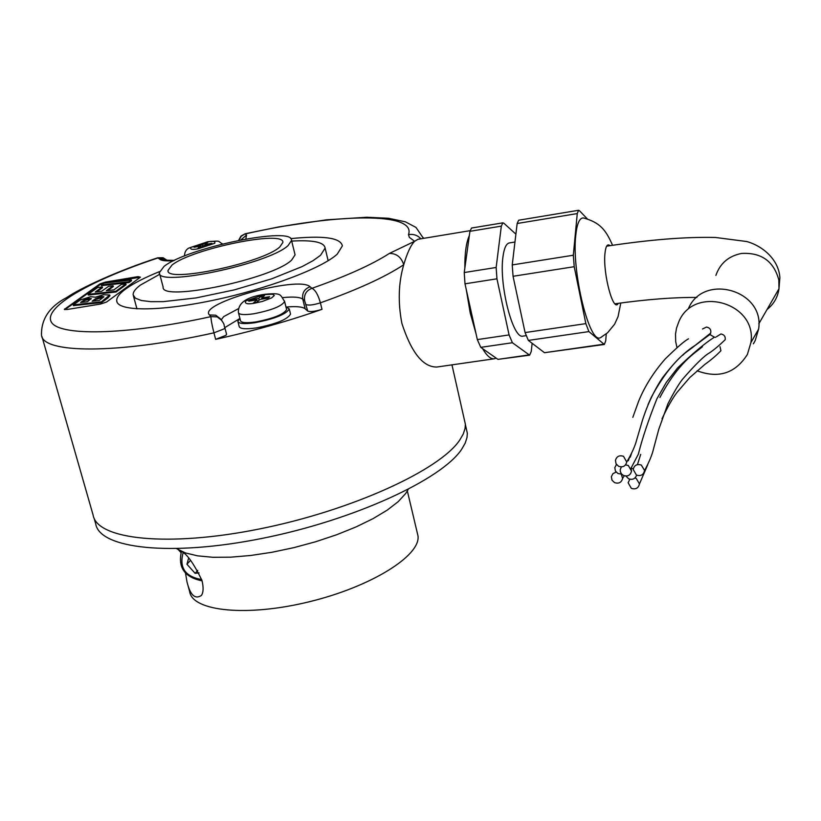 <?xml version="1.0" encoding="UTF-8"?>
<svg xmlns="http://www.w3.org/2000/svg" width="821" height="821" viewBox="0 0 821 821"><rect width="100%" height="100%" fill="white"/><g stroke="black" fill="none" stroke-linecap="round" stroke-linejoin="round"><path stroke-width="1.23" d="M466.041 427.495L467.334 433.262L467.005 437.511L465.179 443.155L461.751 449.138C441.934 479.454 354.067 520.042 262.402 538.34C170.665 556.864 99.608 548.695 95.708 523.849L94.066 518.123M226.524 334.137L225.96 335.317L215.636 339.34C253.186 331.048 288.633 321.042 321.986 309.332C315.028 311.498 310.276 312.072 307.731 311.056L305.145 308.799C302.518 306.767 296.371 306.171 286.703 307.003M239.301 318.846L224.831 327.579M466.297 289.7L470.217 313.017L476.047 333.798M482.604 348.638C486.74 355.75 490.619 359.136 494.252 358.787L496.182 358.141M215.636 339.34L213.942 332.833C211.89 324.716 210.905 319.318 210.966 316.629L209.468 314.956C197.112 303.626 298.844 275.251 310.051 286.765L311.959 288.304C346.277 276.215 372.077 264.588 389.38 253.432C396.492 253.391 401.284 257.158 403.737 264.731C398.462 282.722 397.846 302.272 401.88 323.392C411.372 352.599 423.01 367.151 436.772 367.038L494.252 358.787M172 265.06C191.898 248.773 284.836 229.675 282.876 242.452L279.817 246.936C262.946 262.997 165.36 283.399 167.977 270.458L172 265.06M288.099 245.551C268.97 264.003 156.267 287.596 159.325 272.695L164.046 266.404C187.178 247.644 293.733 225.765 291.537 240.461L288.099 245.551M294.801 253.73L295.067 254.838L291.671 260.052C272.695 278.924 160.208 302.333 163.133 287.001L159.531 273.496M291.691 241.097C313.129 239.855 324.274 242.185 325.116 248.086L320.559 255.269L313.017 260.698L302.097 266.589L271.782 278.801L234.344 289.875L196.034 297.931L163.287 301.635L150.705 301.666L141.315 300.496L135.414 298.187L133.156 294.883C132.91 292.132 135.332 288.869 140.401 285.082L159.746 274.265M290.726 238.634C323.515 235.34 340.725 237.762 342.367 245.9L337.267 254.1C322.109 268.251 267.43 288.9 213.244 300.27C158.976 311.734 117.506 311.477 116.726 300.907C116.408 297.582 119.343 293.641 125.541 289.084C133.218 283.512 144.517 277.693 159.438 271.628M41.984 336.661L93.112 515.075C96.919 539.623 168.018 547.484 259.908 528.868C351.737 510.477 439.84 470.074 459.76 440.035L463.208 434.114L465.055 428.521L465.394 424.324L464.111 418.628M408.201 489.408L405.738 493.452L398.247 501.621L387.245 510.118L373.011 518.667L355.965 526.969L336.661 534.748L315.726 541.727L293.908 547.638L271.956 552.276L250.651 555.489L230.732 557.172L212.865 557.285L197.625 555.848L185.464 552.943L176.7 548.705M173.744 260.719C165.863 261.242 161.121 260.678 159.531 259.036L157.755 257.794C116.069 271.361 79.463 288.735 67.055 297.346C49.681 306.377 41.163 318.917 41.491 334.968C42.21 353.656 117.27 354.374 213.942 332.833L224.277 328.81L224.851 327.651M307.731 311.056L304.642 300.743C303.78 294.698 306.212 290.552 311.959 288.304C315.346 289.987 318.158 294.831 320.406 302.836L321.986 309.332M131.524 280.71L129.041 282.527L101.506 285.657L101.311 284.938L103.846 283.132L131.329 279.992L131.524 280.71M102.297 286.97L95.298 291.968L101.681 291.25L108.588 286.293L113.134 285.811L106.309 290.726L113.811 289.895L121.292 284.456L125.87 283.974L126.065 284.702L116.11 291.968L88.299 295.067L88.093 294.339L97.791 287.442L102.297 286.97L102.502 287.689L96.745 291.804M113.134 285.811L113.329 286.539L107.746 290.572M109.768 294.996L109.963 295.734L107.828 298.023L101.599 302.58L73.459 305.638L73.254 304.899L80.212 300.055L90.536 296.679L95.431 297.192L103.497 294.729L109.768 294.996L101.394 301.83L73.254 304.899M103.713 283.224L100.059 284.671L64.88 309.661M140.412 277.18L138.02 276.626L105.632 282.044L99.864 283.953L64.336 309.384L67.014 309.517L100.531 304.047L106.576 302.025L140.412 277.18L104.267 283.081M389.38 253.432L414.595 241.323L409.34 237.331L408.499 234.632C413.374 233.811 417.509 235.196 420.896 238.808M417.93 239.291L414.595 241.323C410.777 245.212 407.154 253.022 403.737 264.731C385.316 276.954 357.535 289.659 320.406 302.836C313.437 305.002 308.686 305.586 306.141 304.591M469.345 235.576C466.215 242.441 464.707 253.299 464.84 268.149M423.472 238.377L415.99 227.427L405.41 221.824L388.507 218.273L366.874 217.247L326.43 219.833L279.017 226.873L245.233 233.739L241.22 236.274L238.952 240.266M80.591 302.467L87.416 301.728L91.295 298.536L88.709 298.403L84.512 299.737L80.591 302.467M92.096 301.215L99.32 300.424L103.918 296.72L101.25 296.525L95.554 298.711L92.096 301.215M107.633 297.284L107.828 298.023M101.394 301.83L101.599 302.58M91.028 299.008L84.717 300.476L82.059 302.313M88.709 298.403L88.914 299.142M84.512 299.737L84.717 300.476M103.641 297.161L95.759 299.449L93.543 301.05M101.25 296.525L101.455 297.264M125.87 283.974L115.915 291.239L116.11 291.968M115.915 291.239L88.093 294.339M131.329 279.992L128.846 281.798L129.041 282.527M128.846 281.798L101.311 284.938M167.135 260.288L158.432 257.804C91.849 279.817 44.211 306.51 51.015 321.432C57.306 336.425 125.059 335.512 210.966 316.629L217.206 316.865L221.937 320.549M584.121 218.078L583.351 217.934C579.503 217.863 576.978 223.681 575.757 235.411C571.478 271.925 589.601 345.107 600.582 337.605L601.403 337.164M514.962 242.021L509.307 242.944C506.208 243.611 504.094 248.229 502.965 256.799C498.84 284.497 512.971 339.596 522.987 336.107L523.121 336.087M515.896 234.149L503.868 223.24L502.863 222.84L501.333 226.124L496.151 267.472L496.951 278.812L464.994 283.82L477.329 339.596L509.082 334.927L512.407 342.737L529.627 355.175L531.249 351.491L532.131 343.291M464.994 283.82L464.234 272.541L496.151 267.472M501.333 226.124L469.93 231.317L464.234 272.541M469.93 231.317L471.552 228.033L502.863 222.84M529.627 355.175L497.937 359.372L528.888 354.939M512.407 342.737L480.767 347.355L497.937 359.372M480.767 347.355L477.329 339.596M587.313 218.899L579.452 210.71L578.559 210.279L577.266 213.573L573.325 255.228L574.218 266.702L585.845 323.628L588.914 331.592L604.348 344.471L605.724 340.787L606.257 333.89M496.951 278.812L509.082 334.927M574.218 266.702L513.053 276.287L525.081 332.567L585.845 323.628M513.053 276.287L512.232 264.926L573.325 255.228M577.266 213.573L517.158 223.507L512.232 264.926M517.158 223.507L518.646 220.223L578.559 210.279M604.348 344.471L544.487 352.702L603.692 344.215M588.914 331.592L528.355 340.417L544.487 352.702M528.355 340.417L525.081 332.567M185.536 573.253L186.993 581.904C190.236 595.102 195.029 599.617 201.381 595.461C203.423 592.567 203.639 587.61 202.017 580.601C193.633 563.032 186.439 553.128 180.435 550.881M178.373 549.762L180.989 552.564M417.171 532.388L418.012 535.959C420.711 555.704 371.071 586.82 309.076 601.803C247.111 617.033 192.401 611.368 189.661 591.623L188.132 586.05M238.521 312.965L240.471 320.611C241.138 322.838 246.269 323.269 255.875 321.914C273.67 318.415 283.912 314.289 286.611 309.548L286.498 309.086M258.646 298.444L261.54 295.909L264.619 295.416L261.735 297.951L269.637 296.689L268.005 298.136L260.083 299.398L256.614 302.436L253.504 302.928L256.983 299.891L248.773 301.204L250.446 299.747L258.646 298.444L259.097 300.26M261.991 297.715L261.54 295.909M250.733 300.886L250.446 299.747M257.445 301.707L256.983 299.891M262.022 299.09L261.735 297.951M285.944 306.849L289.249 308.932C286.252 314.217 274.83 318.815 254.992 322.715C244.289 324.223 238.572 323.741 237.844 321.268L239.896 318.353M290.398 313.571L290.531 314.084C287.545 319.42 276.133 324.028 256.316 327.918C245.623 329.416 239.896 328.913 239.157 326.409L237.957 321.719M203.392 245.643L200.693 247.675L198.046 248.127L200.755 246.095L194.023 247.244L195.562 246.095L202.284 244.945L205.455 242.564L208.082 242.113L204.922 244.494L211.931 243.303L210.422 244.442L203.392 245.643M205.137 245.346L204.922 244.494M205.784 243.847L205.455 242.564M202.613 246.228L202.284 244.945M195.788 246.947L195.562 246.095M201.083 247.378L200.755 246.095M634.972 477.966L636.224 478.417L639.467 483.908C638.42 488.208 635.711 489.706 631.339 488.372L628.116 482.727L629.871 479.228M637.445 464.604L640.698 454.382M625.561 464.881L628.301 465.476L631.534 471.1L631.021 468.206L638.369 454.126C642.248 438.568 648.416 420.157 656.851 398.914L666.293 382.422L677.561 367.952C692.986 353.215 705.044 343.116 713.716 337.657L714.291 337.144L709.888 334.496L695.972 344.841C679.285 355.308 664.415 372.765 651.34 397.21L648.036 404.661M630.59 473.717L631.534 471.1C630.425 475.328 627.726 476.785 623.426 475.451L621.456 473.881L620.337 471.644L620.214 469.663L621.374 466.913M630.271 457.112L631.472 453.582M631.021 468.206L633.299 468.709M715.563 337.328L714.291 337.144M618.634 466.307L616.068 463.855L615.432 460.417C616.663 456.363 619.352 454.998 623.508 456.312L626.731 462.028C625.581 466.205 622.882 467.631 618.634 466.307M709.888 334.496L710.688 333.1C711.294 329.796 709.908 327.784 706.512 327.066L702.509 328.985M621.61 474.066L618.008 473.553L615.442 471.1L614.806 467.672L616.458 464.46M628.281 460.735L629.584 457.287M683.801 354.385L682.487 355.39M621.251 474.117L622.616 478.427C621.456 482.553 618.767 483.959 614.549 482.625L611.984 480.162L611.358 476.724L612.948 473.614L616.15 472.116M753.401 343.794L755.197 340.602L758.614 329.088C764.998 290.193 703.351 272.634 688.378 308.686M697.08 370.784C718.632 378.789 735.411 373.329 747.408 354.415L750.897 342.624C757.403 302.785 694.176 284.682 678.885 321.586L676.514 328.123L675.509 334.106L675.704 341.71L677.007 347.673M636.429 475.061L633.186 469.458C634.284 465.209 636.993 463.742 641.324 465.066L644.577 470.495C643.572 474.866 640.852 476.385 636.429 475.061M716.425 336.784L720.93 333.962C724.184 334.619 725.61 336.528 725.2 339.709C719.114 345.569 713.89 349.941 709.549 352.835C704.397 355.637 695.377 364.462 682.497 379.292C678.731 384.074 673.846 392.284 667.863 403.922L658.781 429.301L653.629 448.451C652.274 454.516 649.257 461.864 644.577 470.495M636.624 475.154C635.197 478.889 632.529 480.1 628.619 478.787L625.92 476.057M662.024 418.751C667.535 407.103 672.491 398.37 676.884 392.571L689.784 377.547L705.023 364.288C711.089 359.947 716.384 355.431 720.91 350.741L720.027 346.708M197.758 570.4L195.121 573.325L199.062 572.894M195.121 573.325L186.942 564.243L188.635 558.136M183.083 552.933C179.07 567.773 185.279 576.65 201.709 579.564M181.42 551.609C177.788 567.588 184.674 577.327 202.079 580.847M190.575 560.271L186.942 564.243M408.499 234.632C416.801 211.592 335.512 213.378 245.151 233.954L246.557 235.093L245.838 238.973M246.557 235.093L240.892 239.886M238.336 308.727L223.733 316.588L221.311 319.718M423.226 237.577L423.585 238.357M64.951 309.599L64.746 308.86M100.059 284.671L99.864 283.953M105.827 282.763L105.632 282.044M138.215 277.354L138.02 276.626M82.859 300.855L83.065 301.594M95.554 298.711L95.759 299.449M304.642 300.743L302.764 299.152C299.952 297.058 293.282 296.545 282.742 297.623M305.145 308.799L302.764 299.152C301.912 293.118 304.334 288.992 310.051 286.765M209.468 314.956L215.687 315.182L220.264 318.661M159.531 259.036L166.776 260.236M610.044 245.664C607.376 243.447 605.682 246.136 604.933 253.72C602.85 273.957 613.482 313.17 618.234 303.339M767.03 309.517C773.793 304.16 777.785 297.233 778.985 288.735L778.831 279.971C773.751 261.191 761.334 252.355 741.558 253.443C728.658 255.998 720.109 263.315 715.891 275.404M254.51 303.195C247.634 304.458 244.617 303.76 245.458 301.102L264.341 294.585L272.654 294.216L274.306 295.509L271.597 297.91L262.371 301.451L254.51 303.195M253.812 313.776C244.196 315.151 239.065 314.751 238.408 312.555C237.854 302.939 246.711 296.843 264.998 294.267C282.27 292.717 279.828 294.554 284.6 301.471C281.89 306.161 271.628 310.256 253.812 313.776M284.487 301.02L286.611 309.548M207.261 241.949C213.101 240.81 215.595 241.261 214.743 243.293L198.179 248.773C192.299 249.902 189.836 249.44 190.8 247.378L207.261 241.949M220.213 318.62C225.898 325.793 223.24 324.469 224.892 327.825L226.575 334.311M133.454 295.991L136.943 308.86M451.961 364.852L465.394 424.324M116.726 300.907L117.075 302.159M325.116 248.086L328.154 260.729M291.537 240.461L295.067 254.838M167.977 270.458L168.161 271.176M417.93 239.301L470.033 230.67M238.634 240.327L240.964 236.099L245.233 233.739M174.452 260.37L166.55 260.195M157.755 257.794L163.102 257.732L167.032 260.278M465.404 424.714L467.334 433.262M612.558 245.294C605.806 229.788 599.946 222.419 583.351 217.934M525.892 335.686L522.987 336.107M620.799 303L618.049 316.67L614.621 324.182L607.581 332.772L600.582 337.605M614.98 303.791C646.743 299.357 674.062 297.243 696.916 297.448M606.647 246.177C649.739 239.65 685.997 236.746 715.419 237.464L746.73 241.528C763.345 246.146 778.893 260.154 779.868 277.714L778.985 288.735L758.82 323.792M418.012 535.959L407.349 490.989M289.249 308.932L290.531 314.084M222.563 243.96C216.898 240.902 222.06 240.615 207.775 241.723L188.768 248.096C186.028 249.553 184.602 252.18 184.468 255.998M647.738 464.676L639.467 483.908M710.688 333.1L695.346 345.231C686.582 352.784 682.159 352.271 662.403 377.876C649.062 398.031 642.689 419.12 641.375 423.954L636.809 439.43C635.177 445.895 631.821 453.428 626.731 462.028M632.827 417.345L638.687 401.079C644.783 386.239 653.629 372.19 665.236 358.931C677.171 347.252 684.93 340.561 688.511 338.847M624.247 475.79L622.616 478.427M702.427 346.739C695.089 353.061 678.7 361.907 659.92 397.467M758.614 329.088L750.897 342.624"/></g></svg>
